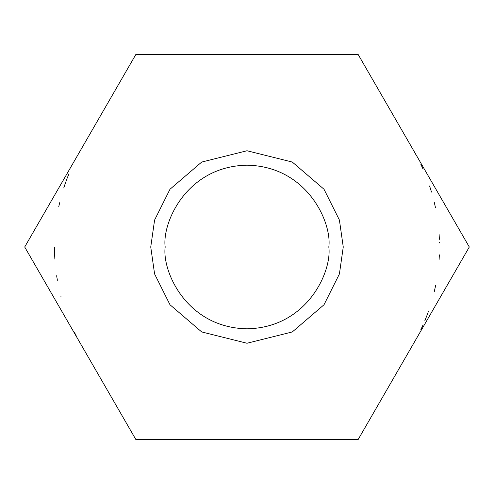 <?xml version="1.0" encoding="UTF-8"?>
<svg xmlns="http://www.w3.org/2000/svg" width="494" height="494" viewBox="0 0 494 494"><rect width="100%" height="100%" fill="white"/><g stroke="black" fill="none" stroke-linecap="round" stroke-linejoin="round"><path stroke-width="0.74" d="M358.15 439.518L135.85 439.518L24.7 247L135.85 54.482L358.15 54.482L469.3 247L358.15 439.518L469.3 247L358.15 54.482L135.85 54.482L24.7 247L135.85 439.518L358.15 439.518M165.181 247C161.89 270.934 186.442 327.701 247 328.819C307.558 327.701 332.11 270.934 328.819 247C332.11 223.066 307.558 166.299 247 165.181C186.442 166.299 161.89 223.066 165.181 247C161.89 223.066 186.442 166.299 247 165.181C307.558 166.299 332.11 223.066 328.819 247C332.11 270.934 307.558 327.701 247 328.819C186.442 327.701 161.89 270.934 165.181 247L150.744 247L154.591 220.046L169.992 189.245L201.7 162.063L247 150.744L292.3 162.063L324.008 189.245L339.409 220.046L343.256 247L339.409 273.954L324.008 304.755L292.3 331.937L247 343.256L201.7 331.937L169.992 304.755L154.591 273.954L150.744 247L154.591 273.954L169.992 304.755L201.7 331.937L247 343.256L292.3 331.937L324.008 304.755L339.409 273.954L343.256 247L339.409 220.046L324.008 189.245L292.3 162.063L247 150.744L201.7 162.063L169.992 189.245L154.591 220.046L150.744 247L165.181 247M54.482 247L54.655 255.151L54.482 247M54.661 255.262L54.865 259.115L54.661 255.262M56.643 275.751L57.378 280.259L56.643 275.751M60.861 296.141L60.953 296.486M74.353 332.19L76.477 336.365M413.725 343.256L413.929 342.91M420.746 329.918L423.068 324.867M424.741 320.97L426.785 315.857M426.921 315.493L428.483 311.251M434.207 291.917L435.449 286.378M435.486 286.205L435.696 285.174M439.11 259.492L439.357 254.842M439.475 242.931L439.469 242.529L439.475 242.931M439.364 239.318L439.209 236.163L439.364 239.318M439.203 236.052L439.104 234.44L439.203 236.052M435.449 207.622L434.93 205.214M434.881 204.998L434.207 202.083M431.521 192.092L429.595 185.985L431.521 192.092M423.068 169.133L420.697 163.977L423.068 169.133M416.139 155.054L413.725 150.744L416.139 155.054M68.925 173.839L67.184 178.223L68.925 173.839M66.77 179.328L65.22 183.607L66.77 179.328M65.177 183.737L63.745 188.016L65.177 183.737M59.638 202.738L58.706 206.893"/></g></svg>

